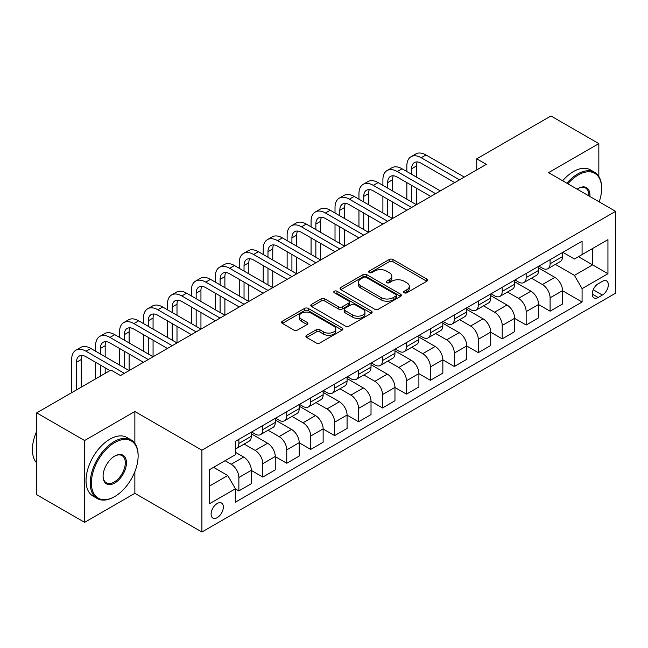 <?xml version="1.0" encoding="UTF-8"?>
<svg xmlns="http://www.w3.org/2000/svg" width="648" height="648" viewBox="0 0 648 648"><rect width="100%" height="100%" fill="white"/><g stroke="black" fill="none" stroke-linecap="round" stroke-linejoin="round"><path stroke-width="0.97" d="M404.206 292.766A1.863 1.077 0 0 0 406.839 292.766L426.813 281.232A2.657 1.539 0 0 0 427.591 280.147A2.657 1.539 0 0 0 426.813 279.061L392.971 259.524A2.657 1.539 0 0 0 389.213 259.524L369.239 271.058A1.863 1.077 0 0 0 368.696 271.82A1.863 1.077 0 0 0 369.239 272.581A1.863 1.077 0 0 0 371.871 272.581L374.455 271.083A8.505 4.909 0 0 1 386.492 271.083L389.31 272.711A8.505 4.909 0 0 1 391.805 276.186A8.505 4.909 0 0 1 389.31 279.661L386.726 281.151A1.863 1.077 0 0 0 386.176 281.912A1.863 1.077 0 0 0 386.726 282.674A1.863 1.077 0 0 0 389.359 282.674L391.943 281.175A8.505 4.909 0 0 1 403.971 281.175L406.79 282.803A8.505 4.909 0 0 1 409.285 286.278A8.505 4.909 0 0 1 406.79 289.753L404.206 291.244A1.863 1.077 0 0 0 403.664 292.005A1.863 1.077 0 0 0 404.206 292.766L404.206 291.244M217.226 517.647A8.667 5.006 120 0 0 222.888 510.008A8.667 5.006 120 0 0 221.559 503.067A8.667 5.006 120 0 0 217.226 503.496A8.667 5.006 120 0 0 211.564 511.134A8.667 5.006 120 0 0 212.892 518.076A8.667 5.006 120 0 0 217.226 517.647M306.682 335.283A2.657 1.539 0 0 0 305.905 336.369A2.657 1.539 0 0 0 306.682 337.454L316.175 342.938A2.657 1.539 0 0 0 319.942 342.938L342.12 330.132A2.657 1.539 0 0 0 342.897 329.046A2.657 1.539 0 0 0 342.12 327.961L308.286 308.424A2.657 1.539 0 0 0 304.519 308.424L282.342 321.23A2.657 1.539 0 0 0 281.564 322.315A2.657 1.539 0 0 0 282.342 323.401L293.803 330.018A2.657 1.539 0 0 0 297.57 330.018L307.063 324.543A2.657 1.539 0 0 0 307.841 323.457A2.657 1.539 0 0 0 307.063 322.372L301.377 319.083A7.112 4.107 0 0 1 299.287 316.184A7.112 4.107 0 0 1 303.677 312.393A7.112 4.107 0 0 1 311.429 313.284L333.712 326.138A7.112 4.107 0 0 1 335.794 329.046A7.112 4.107 0 0 1 331.403 332.837A7.112 4.107 0 0 1 323.652 331.946L319.942 329.808A2.657 1.539 0 0 0 316.175 329.808L306.682 335.283L306.682 337.454M134.865 411.496L84.588 440.519L36.709 412.873L36.709 494.708L84.588 522.345L134.865 493.322L201.901 532.024L201.901 450.198L134.865 411.496L134.865 443.354M598.841 176.475L598.841 143.621L548.564 172.643L615.6 211.345L201.901 450.198M598.841 143.621L550.962 115.976L476.742 158.825L476.742 169.881M36.709 412.873L110.93 370.024L120.504 375.557L486.316 164.357L476.742 158.825M374.649 309.185A2.657 1.539 0 0 0 378.408 309.185L400.586 296.371A2.657 1.539 0 0 0 401.371 295.286A2.657 1.539 0 0 0 400.586 294.2L366.752 274.671A2.657 1.539 0 0 0 362.993 274.671L340.808 287.477A2.657 1.539 0 0 0 340.03 288.562A2.657 1.539 0 0 0 340.808 289.648L374.649 309.185M335.065 293.171A1.863 1.077 0 0 1 336.952 293.431L336.952 291.219L371.353 311.081A2.657 1.539 0 0 1 372.13 312.166A2.657 1.539 0 0 1 371.353 313.251L349.175 326.057A2.657 1.539 0 0 1 345.408 326.057L311.575 306.52L311.575 304.349A2.657 1.539 0 0 0 310.797 305.435A2.657 1.539 0 0 0 311.575 306.52M311.575 304.349L321.068 298.874A2.657 1.539 0 0 1 324.826 298.874L338.548 306.796A2.657 1.539 0 0 0 342.306 306.796L348.608 303.159A2.657 1.539 0 0 0 349.385 302.073A2.657 1.539 0 0 0 348.608 300.988L334.319 292.742A1.863 1.077 0 0 1 333.777 291.981A1.863 1.077 0 0 1 334.927 290.984A1.863 1.077 0 0 1 336.952 291.219M602.381 281.345L598.169 283.775A8.4 4.844 120 0 0 592.685 291.179A8.4 4.844 120 0 0 593.973 297.902A8.4 4.844 120 0 0 598.169 297.489L602.381 295.059A8.4 4.844 120 0 0 607.873 287.655A8.4 4.844 120 0 0 606.585 280.932A8.4 4.844 120 0 0 602.381 281.345M201.901 532.024L615.6 293.18L615.6 211.345M562.837 252.315L574.42 259.006L582.082 254.583L582.082 241.202L235.418 441.353L235.418 454.726L209.563 469.654L209.563 503.715L235.418 488.786L235.418 502.168L582.082 302.025L582.082 288.644L574.42 275.376L555.376 264.376M582.082 254.583L607.937 239.655L607.937 273.715L582.082 288.644M84.588 440.519L84.588 522.345M578.445 256.689L592.62 264.87L592.62 248.5L607.937 239.655M574.42 275.376L592.62 264.87L607.937 273.715M209.563 486.024L227.756 475.519L213.581 467.338M235.418 488.9L238.869 490.892L238.869 477.511A10.838 6.253 -120 0 0 231.206 464.243L225.075 460.704M238.869 490.892L251.319 483.7L251.319 470.318A10.838 6.253 -120 0 0 243.656 457.051L235.418 452.296M251.319 470.432L262.805 477.066L262.805 463.685A10.838 6.253 -120 0 0 255.15 450.417L244.142 444.066M262.805 477.066L275.254 469.881L275.254 456.5A10.838 6.253 -120 0 0 267.592 443.232L251.319 433.828M275.254 456.613L286.748 463.247L286.748 449.866A10.838 6.253 -120 0 0 279.086 436.598L268.086 430.248M286.748 463.247L299.198 456.054L299.198 442.681A10.838 6.253 -120 0 0 291.535 429.405L275.254 420.009M299.198 442.786L310.692 449.42L310.692 436.039A10.838 6.253 -120 0 0 303.029 422.771L292.029 416.421M310.692 449.42L323.141 442.236L323.141 428.855A10.838 6.253 -120 0 0 315.479 415.587L299.198 406.183M323.141 428.968L334.627 435.602L334.627 422.221A10.838 6.253 -120 0 0 326.973 408.953L315.965 402.602M334.627 435.602L347.077 428.409L347.077 415.036A10.838 6.253 -120 0 0 339.414 401.76L323.141 392.364M347.077 415.141L358.571 421.775L358.571 408.402A10.838 6.253 -120 0 0 350.908 395.126L339.908 388.776M358.571 421.775L371.021 414.59L371.021 401.209A10.838 6.253 -120 0 0 363.358 387.941L347.077 378.545M371.021 401.323L382.514 407.957L382.514 394.575A10.838 6.253 -120 0 0 374.852 381.308L363.852 374.957M382.514 407.957L394.964 400.772L394.964 387.391A10.838 6.253 -120 0 0 387.302 374.123L371.021 364.719M394.964 387.496L406.45 394.138L406.45 380.757A10.838 6.253 -120 0 0 398.787 367.481L387.788 361.13M406.45 394.138L418.9 386.945L418.9 373.564A10.838 6.253 -120 0 0 411.237 360.296L394.964 350.9M418.9 373.677L430.394 380.311L430.394 366.93A10.838 6.253 -120 0 0 422.731 353.662L411.731 347.312M430.394 380.311L442.843 373.127L442.843 359.745A10.838 6.253 -120 0 0 435.181 346.478L418.9 337.073M442.843 359.859L454.337 366.493L454.337 353.111A10.838 6.253 -120 0 0 446.675 339.844L435.675 333.493M454.337 366.493L466.787 359.3L466.787 345.919A10.838 6.253 -120 0 0 459.124 332.651L442.843 323.255M466.787 346.032L478.273 352.666L478.273 339.285A10.838 6.253 -120 0 0 470.61 326.017L459.61 319.666M478.273 352.666L490.722 345.481L490.722 332.1A10.838 6.253 -120 0 0 483.06 318.832L466.787 309.428M490.722 332.213L502.216 338.847L502.216 325.466A10.838 6.253 -120 0 0 494.554 312.198L483.554 305.848M502.216 338.847L514.666 331.654L514.666 318.281A10.838 6.253 -120 0 0 507.003 305.006L490.722 295.61M514.666 318.387L526.16 325.021L526.16 311.639A10.838 6.253 -120 0 0 518.497 298.372L507.497 292.021M526.16 325.021L538.61 317.836L538.61 304.455A10.838 6.253 -120 0 0 530.947 291.187L514.666 281.791M538.61 304.568L550.095 311.202L550.095 297.821A10.838 6.253 -120 0 0 542.433 284.553L531.433 278.203M550.095 311.202L562.545 304.017L562.545 290.636A10.838 6.253 -120 0 0 554.882 277.36L538.61 267.964M538.893 266.142L542.433 268.183A10.838 6.253 -120 0 0 547.852 268.726A10.838 6.253 -120 0 0 550.095 263.76L550.095 259.67M514.949 279.96L518.497 282.01A10.838 6.253 -120 0 0 523.916 282.544A10.838 6.253 -120 0 0 526.16 277.587L526.16 273.497M491.014 293.787L494.554 295.828A10.838 6.253 -120 0 0 499.973 296.371A10.838 6.253 -120 0 0 502.216 291.406L502.216 287.315M467.07 307.606L470.61 309.655A10.838 6.253 -120 0 0 476.029 310.19A10.838 6.253 -120 0 0 478.273 305.232L478.273 301.134M443.127 321.432L446.675 323.474A10.838 6.253 -120 0 0 452.093 324.008A10.838 6.253 -120 0 0 454.337 319.051L454.337 314.96M419.191 335.251L422.731 337.3A10.838 6.253 -120 0 0 428.15 337.835A10.838 6.253 -120 0 0 430.394 332.878L430.394 328.779M395.248 349.07L398.787 351.119A10.838 6.253 -120 0 0 404.206 351.653A10.838 6.253 -120 0 0 406.45 346.696L406.45 342.606M371.304 362.896L374.852 364.937A10.838 6.253 -120 0 0 380.271 365.48A10.838 6.253 -120 0 0 382.514 360.515L382.514 356.424M347.369 376.715L350.908 378.764A10.838 6.253 -120 0 0 356.327 379.299A10.838 6.253 -120 0 0 358.571 374.341L358.571 370.251M323.425 390.541L326.973 392.583A10.838 6.253 -120 0 0 332.384 393.125A10.838 6.253 -120 0 0 334.627 388.16L334.627 384.07M299.481 404.36L303.029 406.409A10.838 6.253 -120 0 0 308.448 406.944A10.838 6.253 -120 0 0 310.692 401.987L310.692 397.896M275.546 418.187L279.086 420.228A10.838 6.253 -120 0 0 284.504 420.763A10.838 6.253 -120 0 0 286.748 415.805L286.748 411.715M251.602 432.005L255.15 434.055A10.838 6.253 -120 0 0 260.561 434.589A10.838 6.253 -120 0 0 262.805 429.632L262.805 425.534M562.545 290.741L582.082 302.025M547.852 268.726L560.301 261.533A10.838 6.253 -120 0 0 562.545 256.576L562.545 252.485M523.916 282.544L536.366 275.36A10.838 6.253 -120 0 0 538.61 270.394L538.61 266.304M499.973 296.371L512.422 289.178A10.838 6.253 -120 0 0 514.666 284.221L514.666 280.13M476.029 310.19L488.479 303.005A10.838 6.253 -120 0 0 490.722 298.04L490.722 293.949M452.093 324.008L464.543 316.823A10.838 6.253 -120 0 0 466.787 311.866L466.787 307.776M428.15 337.835L440.6 330.642A10.838 6.253 -120 0 0 442.843 325.685L442.843 321.594M404.206 351.653L416.656 344.469A10.838 6.253 -120 0 0 418.9 339.512L418.9 335.413M380.271 365.48L392.72 358.287A10.838 6.253 -120 0 0 394.964 353.33L394.964 349.24M356.327 379.299L368.777 372.114A10.838 6.253 -120 0 0 371.021 367.149L371.021 363.058M332.384 393.125L344.833 385.933A10.838 6.253 -120 0 0 347.077 380.975L347.077 376.885M308.448 406.944L320.898 399.759A10.838 6.253 -120 0 0 323.141 394.794L323.141 390.704M284.504 420.763L296.954 413.578A10.838 6.253 -120 0 0 299.198 408.621L299.198 404.53M260.561 434.589L273.011 427.405A10.838 6.253 -120 0 0 275.254 422.439L275.254 418.349M235.418 448.845A10.838 6.253 -120 0 0 236.625 448.408L249.075 441.223A10.838 6.253 -120 0 0 251.319 436.266L251.319 432.175M236.625 448.408A10.838 6.253 -120 0 0 238.869 443.451L238.869 439.36M227.756 475.519L235.418 488.786M134.865 493.322L134.865 471.671M404.951 293.026L406.79 291.964A8.505 4.909 0 0 0 409.285 288.49L409.285 286.278M391.805 276.186L391.805 278.397A8.505 4.909 0 0 1 389.31 281.872L387.472 282.933M426.781 281.256L392.971 261.735A2.657 1.539 0 0 0 389.213 261.735L369.984 272.84M400.553 296.395L366.752 276.882A2.657 1.539 0 0 0 362.993 276.882L340.84 289.664M395.888 296.047A1.863 1.077 0 0 0 396.43 295.286A1.863 1.077 0 0 0 395.888 294.532L366.185 277.376A1.863 1.077 0 0 0 363.552 277.376L360.831 278.956A8.505 4.909 0 0 0 358.336 282.431A8.505 4.909 0 0 0 360.831 285.898L381.129 297.626A8.505 4.909 0 0 0 393.166 297.626L395.888 296.047L395.888 298.258A1.863 1.077 0 0 0 396.43 297.505L396.43 295.286M358.336 282.431L358.336 284.642A8.505 4.909 0 0 0 360.831 288.109L360.831 285.898M395.888 298.258L393.166 299.838A8.505 4.909 0 0 1 381.129 299.838L360.831 288.109M311.607 306.545L321.068 301.085L321.068 298.874M349.385 302.073L349.385 304.285A2.657 1.539 0 0 1 348.608 305.37L342.306 309.007A2.657 1.539 0 0 1 338.548 309.007L324.826 301.085A2.657 1.539 0 0 0 321.068 301.085M336.952 293.431L371.32 313.276M352.787 315.017A7.112 4.107 0 0 0 360.539 315.908A7.112 4.107 0 0 0 364.929 312.109A7.112 4.107 0 0 0 362.848 309.209L354.999 304.682A2.657 1.539 0 0 0 351.24 304.682L344.939 308.31A2.657 1.539 0 0 0 344.161 309.396A2.657 1.539 0 0 0 344.939 310.481L352.787 315.017L352.787 317.228A7.112 4.107 0 0 0 360.539 318.119A7.112 4.107 0 0 0 364.929 314.321L364.929 312.109M344.161 309.396L344.161 311.607A2.657 1.539 0 0 0 344.939 312.692L344.939 310.481M352.787 317.228L344.939 312.692M335.794 329.046L335.794 331.258A7.112 4.107 0 0 1 331.403 335.048A7.112 4.107 0 0 1 323.652 334.157L319.942 332.019A2.657 1.539 0 0 0 316.175 332.019L306.723 337.478M299.287 316.184L299.287 318.395A7.112 4.107 0 0 0 301.377 321.295L301.377 319.083M307.022 324.559L301.377 321.295M342.087 330.148L308.286 310.635A2.657 1.539 0 0 0 304.519 310.635L282.374 323.425M406.839 171.542L406.839 166.01A20.315 11.729 60 0 1 411.043 156.711L415.83 153.949A20.315 11.729 60 0 1 425.987 154.953L464.292 177.074M411.043 156.711A20.315 11.729 60 0 1 421.2 157.723L459.505 179.836M454.718 182.598L421.2 163.247A13.543 7.817 -120 0 0 414.428 162.575A13.543 7.817 -120 0 0 411.626 168.78L411.626 174.304M417.263 161.951A13.543 7.817 -120 0 0 416.413 166.01L416.413 177.074M411.626 185.36L411.626 201.949M416.413 188.131L416.413 204.711L378.108 182.598L373.321 185.36L411.626 207.481M406.839 199.187L406.839 182.598M382.895 185.36L382.895 179.836A20.315 11.729 60 0 1 387.099 170.537L391.886 167.767A20.315 11.729 60 0 1 402.044 168.78L440.356 190.893M387.099 170.537A20.315 11.729 60 0 1 397.256 171.542L435.561 193.655M430.774 196.425L397.256 177.074A13.543 7.817 -120 0 0 390.485 176.402A13.543 7.817 -120 0 0 387.682 182.598L387.682 188.131M393.32 175.778A13.543 7.817 -120 0 0 392.469 179.836L392.469 190.893M387.682 199.187L387.682 215.776M392.469 201.949L392.469 218.538L354.164 196.425L349.377 199.187L387.682 221.3M382.895 213.006L382.895 196.425M406.839 210.244L373.321 190.893A13.543 7.817 -120 0 0 366.549 190.22A13.543 7.817 -120 0 0 363.739 196.425L363.739 201.949M369.376 189.597A13.543 7.817 -120 0 0 368.534 193.655L368.534 204.711M363.739 213.006L363.739 229.595M368.534 215.776L368.534 232.357L330.221 210.244L325.434 213.006L363.739 235.127M358.952 226.832L358.952 210.244M358.952 199.187L358.952 193.655A20.315 11.729 60 0 1 363.164 184.356A20.315 11.729 60 0 1 373.321 185.36M363.164 184.356L367.951 181.594A20.315 11.729 60 0 1 378.108 182.598M382.895 224.062L349.377 204.711A13.543 7.817 -120 0 0 342.606 204.047A13.543 7.817 -120 0 0 339.803 210.244L339.803 215.776M345.441 203.415A13.543 7.817 -120 0 0 344.59 207.481L344.59 218.538M339.803 226.832L339.803 243.413M344.59 229.595L344.59 246.183L306.285 224.062L301.498 226.832L339.803 248.945M335.016 240.651L335.016 224.062M335.016 213.006L335.016 207.481A20.315 11.729 60 0 1 339.22 198.183A20.315 11.729 60 0 1 349.377 199.187M339.22 198.183L344.007 195.413A20.315 11.729 60 0 1 354.164 196.425M358.952 237.889L325.434 218.538A13.543 7.817 -120 0 0 318.662 217.866A13.543 7.817 -120 0 0 315.86 224.062L315.86 229.595M321.497 217.242A13.543 7.817 -120 0 0 320.647 221.3L320.647 232.357M315.86 240.651L315.86 257.24M320.647 243.413L320.647 260.002L282.342 237.889L277.555 240.651L315.86 262.764M311.072 254.478L311.072 237.889M311.072 226.832L311.072 221.3A20.315 11.729 60 0 1 315.276 212.001A20.315 11.729 60 0 1 325.434 213.006M315.276 212.001L320.063 209.239A20.315 11.729 60 0 1 330.221 210.244M599.181 201.868A33.048 19.076 120 0 0 601.619 188.463A33.048 19.076 120 0 0 578.251 174.968A33.048 19.076 120 0 0 567.859 183.789M566.854 183.206A33.858 19.545 -60 0 1 577.676 173.972A33.858 19.545 -60 0 1 594.605 172.295A33.858 19.545 -60 0 1 601.619 187.799L601.619 188.463M577.157 189.151A16.524 9.542 -60 0 1 578.251 188.463L578.251 188.463A16.524 9.542 -60 0 1 589.883 196.498M562.642 180.776A33.858 19.545 -60 0 1 573.464 171.542A33.858 19.545 -60 0 1 590.393 169.865L594.605 172.295M588.773 195.858A15.706 9.072 120 0 0 585.533 188.017A15.706 9.072 120 0 0 577.959 188.633M114.753 496.53A33.048 19.076 120 0 0 114.761 496.53A33.048 19.076 120 0 0 138.121 456.054A33.048 19.076 120 0 0 114.753 442.568A33.048 19.076 120 0 0 91.392 483.035A33.048 19.076 120 0 0 114.753 496.53L114.186 496.862A33.858 19.545 -60 0 1 97.257 498.539A33.858 19.545 -60 0 1 92.065 471.404A33.858 19.545 -60 0 1 114.186 441.572A33.858 19.545 -60 0 1 131.115 439.895A33.858 19.545 -60 0 1 138.121 455.39L138.121 456.054M114.753 483.035A16.524 9.542 -60 0 1 103.073 476.296A16.524 9.542 -60 0 1 114.753 456.054L114.753 456.054A16.524 9.542 -60 0 1 126.441 462.802A16.524 9.542 -60 0 1 114.753 483.035M103.081 475.956A15.706 9.072 120 0 0 106.329 482.817A15.706 9.072 120 0 0 114.186 482.039A15.706 9.072 120 0 0 124.448 468.196A15.706 9.072 120 0 0 122.035 455.609A15.706 9.072 120 0 0 114.469 456.233M97.257 498.539L93.037 496.101A33.858 19.545 -60 0 1 87.853 468.974A33.858 19.545 -60 0 1 109.966 439.142A33.858 19.545 -60 0 1 126.895 437.465L131.115 439.895M36.709 462.98A33.858 19.545 -60 0 1 36.709 431.333M335.016 251.708L301.498 232.357A13.543 7.817 -120 0 0 294.727 231.684A13.543 7.817 -120 0 0 291.916 237.889L291.916 243.413M297.554 231.061A13.543 7.817 -120 0 0 296.711 235.127L296.711 246.183M291.916 254.478L291.916 271.058M296.711 257.24L296.711 273.829L258.398 251.708L253.611 254.478L291.916 276.591M287.129 268.296L287.129 251.708M287.129 240.651L287.129 235.127A20.315 11.729 60 0 1 291.341 225.82A20.315 11.729 60 0 1 301.498 226.832M291.341 225.82L296.128 223.058A20.315 11.729 60 0 1 306.285 224.062M311.072 265.534L277.555 246.183A13.543 7.817 -120 0 0 270.783 245.511A13.543 7.817 -120 0 0 267.98 251.708L267.98 257.24M273.618 244.887A13.543 7.817 -120 0 0 272.768 248.945L272.768 260.002M267.98 268.296L267.98 284.885M272.768 271.058L272.768 287.647L234.463 265.534L229.676 268.296L267.98 290.409M263.193 282.115L263.193 265.534M263.193 254.478L263.193 248.945A20.315 11.729 60 0 1 267.397 239.647A20.315 11.729 60 0 1 277.555 240.651M267.397 239.647L272.184 236.885A20.315 11.729 60 0 1 282.342 237.889M287.129 279.353L253.611 260.002A13.543 7.817 -120 0 0 246.839 259.33A13.543 7.817 -120 0 0 244.037 265.534L244.037 271.058M249.674 258.706A13.543 7.817 -120 0 0 248.824 262.764L248.824 273.829M244.037 282.115L244.037 298.704M248.824 284.885L248.824 301.466L210.519 279.353L205.732 282.115L244.037 304.236M239.25 295.942L239.25 279.353M239.25 268.296L239.25 262.764A20.315 11.729 60 0 1 243.454 253.465A20.315 11.729 60 0 1 253.611 254.478M243.454 253.465L248.249 250.703A20.315 11.729 60 0 1 258.398 251.708M263.193 293.18L229.676 273.829A13.543 7.817 -120 0 0 222.904 273.156A13.543 7.817 -120 0 0 220.093 279.353L220.093 284.885M225.731 272.533A13.543 7.817 -120 0 0 224.888 276.591L224.888 287.647M220.093 295.942L220.093 312.53M224.888 298.704L224.888 315.293L186.575 293.18L181.788 295.942L220.093 318.055M215.306 309.76L215.306 293.18M215.306 282.115L215.306 276.591A20.315 11.729 60 0 1 219.518 267.292A20.315 11.729 60 0 1 229.676 268.296M219.518 267.292L224.305 264.53A20.315 11.729 60 0 1 234.463 265.534M239.25 306.998L205.732 287.647A13.543 7.817 -120 0 0 198.96 286.975A13.543 7.817 -120 0 0 196.158 293.18L196.158 298.704M201.795 286.351A13.543 7.817 -120 0 0 200.945 290.409L200.945 301.466M196.158 309.76L196.158 326.349M200.945 312.53L200.945 329.111L162.64 306.998L157.853 309.76L196.158 331.881M191.371 323.587L191.371 306.998M191.371 295.942L191.371 290.409A20.315 11.729 60 0 1 195.575 281.111A20.315 11.729 60 0 1 205.732 282.115M195.575 281.111L200.362 278.348A20.315 11.729 60 0 1 210.519 279.353M215.306 320.817L181.788 301.466A13.543 7.817 -120 0 0 175.017 300.802A13.543 7.817 -120 0 0 172.214 306.998L172.214 312.53M177.852 300.178A13.543 7.817 -120 0 0 177.001 304.236L177.001 315.293M172.214 323.587L172.214 340.168M177.001 326.349L177.001 342.938L138.696 320.817L133.909 323.587L172.214 345.7M167.427 337.406L167.427 320.817M167.427 309.76L167.427 304.236A20.315 11.729 60 0 1 171.631 294.937A20.315 11.729 60 0 1 181.788 295.942M171.631 294.937L176.426 292.167A20.315 11.729 60 0 1 186.575 293.18M191.371 334.643L157.853 315.293A13.543 7.817 -120 0 0 151.081 314.62A13.543 7.817 -120 0 0 148.271 320.817L148.271 326.349M153.908 313.997A13.543 7.817 -120 0 0 153.066 318.055L153.066 329.111M148.271 337.406L148.271 353.994M153.066 340.168L153.066 356.756L114.753 334.643L109.966 337.406L148.271 359.519M143.483 351.232L143.483 334.643M143.483 323.587L143.483 318.055A20.315 11.729 60 0 1 147.695 308.756A20.315 11.729 60 0 1 157.853 309.76M147.695 308.756L152.483 305.994A20.315 11.729 60 0 1 162.64 306.998M167.427 348.462L133.909 329.111A13.543 7.817 -120 0 0 127.138 328.447A13.543 7.817 -120 0 0 124.335 334.643L124.335 340.168M129.973 327.815A13.543 7.817 -120 0 0 129.122 331.881L129.122 342.938M124.335 351.232L124.335 367.813M129.122 353.994L129.122 370.583L90.817 348.462L86.03 351.232L124.335 373.345M119.548 365.051L119.548 348.462M119.548 337.406L119.548 331.881A20.315 11.729 60 0 1 123.752 322.583A20.315 11.729 60 0 1 133.909 323.587M123.752 322.583L128.539 319.812A20.315 11.729 60 0 1 138.696 320.817M143.483 362.289L109.966 342.938A13.543 7.817 -120 0 0 103.194 342.266A13.543 7.817 -120 0 0 100.391 348.462L100.391 353.994M106.029 341.642A13.543 7.817 -120 0 0 105.178 345.7L105.178 356.756M100.391 365.051L100.391 376.107M105.178 367.813L105.178 373.345M95.604 378.869L95.604 362.289M95.604 351.232L95.604 345.7A20.315 11.729 60 0 1 99.808 336.401A20.315 11.729 60 0 1 109.966 337.406M99.808 336.401L104.603 333.639A20.315 11.729 60 0 1 114.753 334.643M109.966 370.583L86.03 356.756A13.543 7.817 -120 0 0 79.258 356.084A13.543 7.817 -120 0 0 76.448 362.289L76.448 389.934M82.085 355.46A13.543 7.817 -120 0 0 81.243 359.527L81.243 387.164M71.661 392.696L71.661 359.527A20.315 11.729 60 0 1 75.873 350.22A20.315 11.729 60 0 1 86.03 351.232M75.873 350.22L80.66 347.458A20.315 11.729 60 0 1 90.817 348.462M231.206 464.243L243.656 457.051M255.15 450.417L267.592 443.232M279.086 436.598L291.535 429.405M303.029 422.771L315.479 415.587M326.973 408.953L339.414 401.76M350.908 395.126L363.358 387.941M374.852 381.308L387.302 374.123M398.787 367.481L411.237 360.296M422.731 353.662L435.181 346.478M446.675 339.844L459.124 332.651M470.61 326.017L483.06 318.832M494.554 312.198L507.003 305.006M518.497 298.372L530.947 291.187M542.433 284.553L554.882 277.36M550.095 263.76L562.545 256.576M550.095 297.821L562.545 290.636M526.16 311.639L538.61 304.455M526.16 277.587L538.61 270.394M502.216 325.466L514.666 318.281M502.216 291.406L514.666 284.221M478.273 339.285L490.722 332.1M478.273 305.232L490.722 298.04M454.337 353.111L466.787 345.919M454.337 319.051L466.787 311.866M430.394 366.93L442.843 359.745M430.394 332.878L442.843 325.685M406.45 380.757L418.9 373.564M406.45 346.696L418.9 339.512M382.514 394.575L394.964 387.391M382.514 360.515L394.964 353.33M358.571 408.402L371.021 401.209M358.571 374.341L371.021 367.149M334.627 422.221L347.077 415.036M334.627 388.16L347.077 380.975M310.692 436.039L323.141 428.855M310.692 401.987L323.141 394.794M286.748 449.866L299.198 442.681M286.748 415.805L299.198 408.621M262.805 463.685L275.254 456.5M262.805 429.632L275.254 422.439M238.869 477.511L251.319 470.318M238.869 443.451L251.319 436.266M593.204 289.753L602.381 295.059M592.231 294.062L598.169 297.489M406.79 291.964L406.79 289.753M386.726 282.674L386.726 281.151M389.31 281.872L389.31 279.661M369.239 272.581L369.239 271.058M389.213 261.735L389.213 259.524M392.971 261.735L392.971 259.524M426.813 281.232L426.813 279.061M340.808 289.648L340.808 287.477M362.993 276.882L362.993 274.671M366.752 276.882L366.752 274.671M400.586 296.371L400.586 294.2M381.129 299.838L381.129 297.626M393.166 299.838L393.166 297.626M324.826 301.085L324.826 298.874M338.548 309.007L338.548 306.796M342.306 309.007L342.306 306.796M348.608 305.37L348.608 303.159M371.353 313.251L371.353 311.081M316.175 332.019L316.175 329.808M319.942 332.019L319.942 329.808M323.652 334.157L323.652 331.946M307.063 324.543L307.063 322.372M282.342 323.401L282.342 321.23M304.519 310.635L304.519 308.424M308.286 310.635L308.286 308.424M342.12 330.132L342.12 327.961M425.987 154.953L421.2 157.723M416.413 166.01L411.626 168.78M402.044 168.78L397.256 171.542M392.469 179.836L387.682 182.598M368.534 193.655L363.739 196.425M344.59 207.481L339.803 210.244M320.647 221.3L315.86 224.062M296.711 235.127L291.916 237.889M272.768 248.945L267.98 251.708M248.824 262.764L244.037 265.534M224.888 276.591L220.093 279.353M200.945 290.409L196.158 293.18M177.001 304.236L172.214 306.998M153.066 318.055L148.271 320.817M129.122 331.881L124.335 334.643M105.178 345.7L100.391 348.462M81.243 359.527L76.448 362.289M114.761 496.53L114.186 496.862"/></g></svg>
